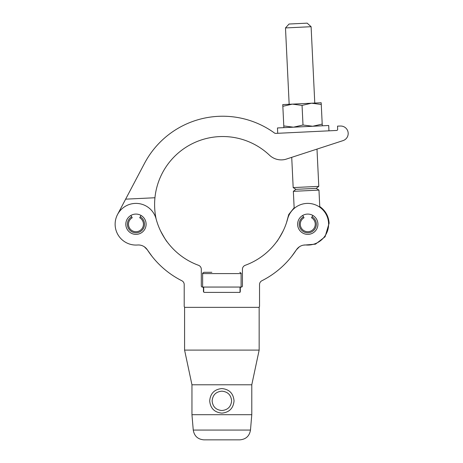 <?xml version="1.0" encoding="UTF-8"?>
<svg xmlns="http://www.w3.org/2000/svg" width="463" height="463" viewBox="0 0 463 463"><rect width="100%" height="100%" fill="white"/><g stroke="black" fill="none" stroke-linecap="round" stroke-linejoin="round"><path stroke-width="0.69" d="M147.344 249.829L144.369 246.802L147.344 249.829A10.684 10.684 0 0 0 137.569 245.002A20.835 20.835 0 0 1 115.328 227.096A20.835 20.835 0 0 1 131.845 203.807A20.835 20.835 0 0 1 156.1 218.872A68.061 68.061 0 0 0 198.494 265.287A4.271 4.271 0 0 1 201.301 269.298L201.301 285.989A1.071 1.071 0 0 0 202.372 287.054A1.071 1.071 0 0 1 203.436 288.125L203.436 291.331A1.071 1.071 0 0 0 204.507 292.396L239.232 292.396A1.071 1.071 0 0 0 240.303 291.331L240.303 288.125A1.071 1.071 0 0 1 241.368 287.054A1.071 1.071 0 0 0 242.438 285.989C242.108 286.991 242.108 286.991 242.438 285.989L242.438 269.298A4.271 4.271 0 0 1 245.245 265.287A68.061 68.061 0 0 0 287.639 218.872A20.835 20.835 0 0 1 328.608 224.231A20.835 20.835 0 0 1 306.17 245.002A10.684 10.684 0 0 0 296.389 249.829L299.37 246.802L296.389 249.829A88.896 88.896 0 0 1 261.884 280.746A4.271 4.271 0 0 0 259.535 284.56L259.535 306.286A1.071 1.071 0 0 1 258.47 307.357L185.269 307.357A1.071 1.071 0 0 1 184.205 306.286L184.205 284.56A4.271 4.271 0 0 0 181.849 280.746A88.896 88.896 0 0 1 147.344 249.829L152.049 256.392M317.925 224.231A10.151 10.151 0 0 1 307.773 234.376A10.151 10.151 0 0 1 297.622 224.231A10.151 10.151 0 0 1 307.773 214.08A10.151 10.151 0 0 1 317.925 224.231M146.111 224.231A10.151 10.151 0 0 1 135.966 234.376A10.151 10.151 0 0 1 125.814 224.231A10.151 10.151 0 0 1 135.966 214.08A10.151 10.151 0 0 1 146.111 224.231M167.282 242.016C166.553 241.489 164.278 237.722 160.458 230.707C164.267 237.704 166.541 241.472 167.282 242.016M296.389 249.829L291.69 256.392M276.457 242.016C277.187 241.489 279.461 237.722 283.281 230.707C279.473 237.704 277.198 241.472 276.457 242.016M319.14 206.77L319.759 206.539C325.495 210.624 328.614 216.175 329.118 223.201L325.078 236.772L315.482 244.163L303.41 245.147A10.684 10.684 0 0 0 299.37 246.802M156.199 219.248A68.061 68.061 0 0 1 269.489 155.198A17.096 17.096 0 0 0 285.677 159.307L343.025 140.619L316.993 149.103L318.787 186.363L293.177 187.596L291.719 157.339M154.949 197.747L125.629 199.159L117.533 214.508A20.835 20.835 0 0 0 137.569 245.002M337.539 126.121L340.484 126.034L337.539 126.121L337.66 129.351A1.071 1.071 0 0 1 336.647 130.456A1.071 1.071 0 0 0 337.66 129.351M343.025 140.619A7.477 7.477 0 0 0 340.484 126.034M336.647 130.456L275.792 133.39A2.136 2.136 0 0 1 274.437 132.985A88.364 88.364 0 0 0 144.508 163.37L125.629 199.159M285.486 27.936L289.045 24.024L298.114 23.584L307.183 23.15L311.101 26.704L285.486 27.936L289.161 104.291M319.759 206.539L318.966 190.102L316.212 188.36L295.932 189.338L293.177 187.596M318.966 190.102L293.357 191.335L295.932 189.338M294.781 207.939L294.144 207.771L293.357 191.335M328.95 130.826L328.695 125.49L277.464 127.956L277.725 133.292M283.871 127.649L282.841 106.316L292.367 104.134L302.055 105.39L311.576 103.208L321.264 104.464L322.289 125.803M282.841 106.316L282.76 104.597L311.576 103.208L321.183 102.745L321.264 104.464M283.79 125.936L293.473 127.186L302.999 125.01L312.687 126.26L322.207 124.084M302.055 105.39L302.999 125.01M130.89 215.44L131.677 216.806A8.577 8.577 0 0 0 135.966 232.802A8.577 8.577 0 0 0 140.248 216.806L141.041 215.44M131.677 216.806L132.221 217.749A7.477 7.477 0 0 0 135.966 231.708A7.477 7.477 0 0 0 139.704 217.749L140.248 216.806M302.698 215.44L303.491 216.806A8.577 8.577 0 0 0 307.773 232.802A8.577 8.577 0 0 0 312.062 216.806L312.849 215.44M303.491 216.806L304.035 217.749A7.477 7.477 0 0 0 307.773 231.708A7.477 7.477 0 0 0 311.512 217.749L312.062 216.806M212.123 400.848C212.714 394.951 215.961 391.727 221.87 391.171C227.779 391.727 231.025 394.951 231.616 400.848C231.025 406.745 227.773 409.969 221.87 410.525C215.955 409.963 212.708 406.74 212.123 400.848M221.87 388.561C214.438 389.308 210.376 393.405 209.693 400.848C210.381 408.297 214.438 412.388 221.87 413.135C229.307 412.383 233.364 408.285 234.046 400.848C233.352 393.394 229.289 389.296 221.87 388.561M250.483 430.069C249.453 436.077 245.905 439.335 239.834 439.85L203.905 439.85C197.834 439.335 194.281 436.077 193.256 430.069L250.483 430.069L251.785 414.698L191.954 414.698L193.256 430.069M221.87 307.357L259.158 307.357L259.158 350.097L251.785 384.782L191.954 384.782L191.954 414.698M259.158 350.097L184.581 350.097L191.954 384.782M204.507 292.396L240.031 292.396M202.638 273.592L202.638 287.054L241.101 287.054L241.101 273.592L202.638 273.592C202.215 273.506 202.644 273.077 203.917 272.308L211.851 272.308M286.452 222.848L288.738 214.514L294.144 207.771M316.212 188.36L318.787 186.363M314.776 103.058L311.101 26.704M184.581 307.357L184.581 350.097M251.785 384.782L251.785 414.698M240.031 287.054L240.031 292.037M203.703 287.054L203.703 292.037M241.101 273.592C241.524 273.506 241.096 273.077 239.822 272.308"/></g></svg>
